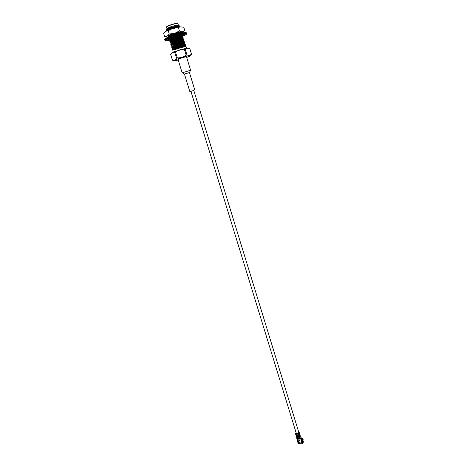 <?xml version="1.0" encoding="UTF-8"?>
<svg xmlns="http://www.w3.org/2000/svg" width="467" height="467" viewBox="0 0 467 467"><rect width="100%" height="100%" fill="white"/><g stroke="black" fill="none" stroke-linecap="round" stroke-linejoin="round"><path stroke-width="0.7" d="M299.365 434.187L299.458 435.11L297.047 435.664M299.481 435.069L299.983 436.032L299.779 436.843L297.964 437.41M178.341 25.171L178.312 25.154C177.442 24.471 167.344 27.576 167.005 28.633L167.017 29.047M166.357 29.917L168.149 28.796L166.392 30.273L166.789 29.258L170.986 26.788L167.052 28.621M168.149 28.796C173.21 26.66 176.87 25.597 179.135 25.609L179.106 25.872M177.787 25.86L178.166 25.603M185.469 45.929L184.891 46.502L185.79 45.976C185.983 45.451 177.367 47.99 174.063 49.771L174.138 50.01C177.548 48.41 186.17 46.105 186.047 46.823L186.456 48.154M185.79 45.976L185.627 45.667C184.821 45.375 174.051 48.848 172.837 50.261L173.199 52.234M185.008 44.347L184.412 44.931L185.311 44.4C185.457 43.635 171.576 48.2 172.282 49.263L173.642 49.695M173.31 49.473L174.203 49.397M185.311 44.4L185.142 44.091C184.307 43.787 173.59 47.243 172.352 48.679L172.282 49.263M173.485 49.198L174.705 49.053M184.541 42.766L183.934 43.361L184.827 42.824C184.973 42.042 171.08 46.607 171.792 47.692L173.654 47.838M184.827 42.824L184.652 42.509C183.788 42.205 173.123 45.643 171.874 47.091L171.792 47.692M171.815 47.541L174.22 47.488M184.074 41.184L183.455 41.791L184.348 41.242C184.483 40.442 170.589 45.007 171.301 46.116L173.111 46.28M184.348 41.242L184.167 40.927C183.274 40.617 172.656 44.032 171.389 45.509L171.301 46.116M171.325 45.964L173.742 45.924M183.607 39.596L182.971 40.22L183.864 39.666C183.992 38.837 170.093 43.408 170.817 44.534L172.066 44.762M183.864 39.666L183.677 39.345C182.755 39.024 172.189 42.427 170.904 43.916L170.817 44.534M170.834 44.388L173.257 44.359M183.134 38.014L182.492 38.65L183.379 38.084C183.508 37.237 169.597 41.808 170.327 42.958L171.564 43.192M183.379 38.084L183.187 37.757C182.241 37.436 171.722 40.816 170.42 42.328L170.327 42.958M170.344 42.806L171.897 42.9M182.667 36.426L182.007 37.074L182.895 36.496C183.017 35.632 169.101 40.209 169.836 41.376L171.062 41.621M182.895 36.496L182.702 36.169C181.721 35.842 171.255 39.21 169.935 40.734L169.836 41.376M169.848 41.23L171.383 41.335M180.379 36.426L182.375 35.007M182.112 34.838L181.751 34.867M179.217 35.428C173.601 37.074 170.309 38.527 169.346 39.794L170.963 40.022M174.932 36.502L173.28 37.132M171.506 37.903L169.451 39.14L169.346 39.794M169.358 39.648L171.617 39.677M169.953 38.481L170.426 38.452M181.809 33.023L181.721 32.994C180.303 32.994 177.407 33.811 173.029 35.434M170.081 38.206L171.056 38.119M179.41 33.268L181.418 31.832M176.176 32.83C171.371 34.418 168.768 35.685 168.365 36.624L169.054 36.893M170.099 34.908L168.476 35.947L168.365 36.624M168.371 36.479L169.725 36.624M170.041 35.247L170.426 35.2M179.807 26.876L173.029 28.569M179.953 26.858L179.748 26.613C178.867 26.345 172.031 28.341 168.721 30.051M167.478 30.314L168.149 30.285M166.392 30.273L167.449 30.577M174.366 49.911L174.063 49.776M178.044 26.701L178.785 26.175C178.855 25.335 166.748 29.357 167.437 30.536M169.492 35.55L170.525 35.533M180.676 32.643L180.729 32.538C180.863 31.82 169.702 35.416 169.416 36.747M182.031 36.21L183.122 35.69L181.675 36.041L184.377 34.634L182.79 35.159L182.165 35.007L183.718 34.47L182.369 34.587L179.229 35.474L180.209 35.002L172.504 37.267L168.499 38.948L169.947 38.603M170.525 38.714L171.5 38.685M181.651 35.807L181.698 35.714C181.797 34.984 169.737 38.994 170.385 40.057L170.618 40.226M171.039 40.29L171.984 40.255M180.857 37.996L182.183 37.296C182.288 36.589 170.227 40.594 170.875 41.639L170.957 41.738M171.558 41.867L172.475 41.832M181.342 39.572L182.667 38.878C182.784 38.189 170.718 42.193 171.36 43.221L171.447 43.32M172.078 43.443L172.959 43.402M181.821 41.143L183.152 40.46C183.274 39.783 171.208 43.793 171.85 44.797L171.938 44.896M183.344 42.275L183.636 42.042C183.764 41.382 171.71 45.387 172.341 46.373L172.632 46.548M173.117 46.589L173.928 46.537M182.784 44.283L184.115 43.618C184.243 42.982 172.206 46.98 172.825 47.949L173.14 48.124M184.249 45.445L184.599 45.194C184.728 44.575 172.697 48.574 173.315 49.525L173.596 49.689M185.06 46.747L183.274 47.074M170.986 26.788L167.052 29.012M167.174 29.363L168.015 29.497M178.61 26.712L178.744 26.374C177.804 26.07 169.001 28.913 167.717 30.378L167.606 30.513M169.188 35.731L170.607 35.796M180.379 33.145L180.711 32.748C179.929 32.486 171.827 35.043 169.935 36.543M170.397 38.16L169.451 39.14M170.198 38.907L171.582 38.948M181.231 36.362L181.692 35.924C180.892 35.65 171.833 38.586 170.636 39.964L170.385 40.057M170.7 40.489L172.066 40.518M181.64 37.973L182.177 37.512C181.406 37.243 172.305 40.191 171.12 41.557L170.957 41.902M171.202 42.071L172.556 42.094M182.037 39.584L182.667 39.1C181.92 38.837 172.772 41.802 171.605 43.145L171.541 43.215M171.71 43.653L173.041 43.664M182.416 41.201L183.152 40.682C182.434 40.425 173.245 43.402 172.09 44.733L172.025 44.803M182.778 42.818L183.642 42.264C182.947 42.012 173.712 45.007 172.574 46.321L172.434 46.665M183.117 44.447L184.126 43.845C183.455 43.594 174.179 46.607 173.053 47.908L172.924 48.247M184.652 45.433L184.617 45.422C183.969 45.182 174.646 48.206 173.537 49.49L173.42 49.829M186.73 48.119L174.471 51.668L172.305 52.736M178.394 25.2L177.927 23.677L177.051 23.513C174.489 23.589 166.801 26.175 166.521 27.057L166.964 28.715M177.577 23.438L176.8 23.356C174.331 23.432 166.935 25.924 166.666 26.771L166.649 26.8M189.8 48.621L187.273 48.089L184.383 49.321C181.103 49.181 178.149 50.092 175.516 52.053L174.734 52.345C173.374 52.088 172.206 52.491 171.226 53.565L170.694 54.487M185.195 49.123L186.969 54.913L189.485 55.334L191.54 54.306L189.298 56.349M186.695 57.435L188.359 56.776C190.507 55.842 190.734 55.474 189.036 55.678C183.403 56.431 168.634 62.053 176.473 60.436C174.5 60.78 173.31 60.78 172.901 60.436L172.451 60.15C174.115 60.523 175.475 59.846 176.526 58.13L177.302 57.844C180.577 57.978 183.531 57.073 186.158 55.118L186.969 54.913M174.734 52.345L176.526 58.13M170.677 54.435L172.451 60.15M184.383 49.321L186.158 55.118M175.516 52.053L177.302 57.844M189.777 48.55L191.523 54.277M176.473 60.436L178.219 60.039M169.906 39.783L171.693 39.298M169.317 39.695L168.085 40.115L169.521 39.952M169.895 38.288L169.031 39.205L167.326 39.917L169.282 39.584M182.661 35.422L182.544 35.031M180.478 36.204L180.361 35.836M170.537 39.502L170.327 38.825M181.453 36.315L181.359 35.994M184.179 35.031L184.086 34.727M168.459 36.951L166.737 37.109L164.664 36.648L163.66 33.431L165.014 31.89L166.748 30.892L168.237 30.74L169.247 34.009L172.924 33.571L181.459 31.365L183.14 31.231L183.315 32.001L181.821 32.836M167.005 30.781L171.523 29.036L179.486 26.934M176.141 32.579L179.427 30.875L178.429 27.606L180.075 26.841L183.776 27.232L184.757 30.46L183.315 32.001M170.735 36.216L168.435 36.514M168.33 36.514L167.881 36.198C168.178 35.171 178.557 31.768 181.237 31.832L181.844 31.902C182.171 32.1 181.663 32.521 180.32 33.157M166.737 37.109L166.41 36.385L167.863 35.55L172.924 33.571M167.892 36.181L168.301 36.432M168.389 36.438L170.718 36.152M170.502 35.445L169.393 35.609M180.017 33.221L181.821 31.896M178.429 27.606L174.746 28.043M171.523 29.036L168.237 30.74M179.427 30.875L181.459 31.365M183.14 31.231L184.757 30.46M164.664 36.648L166.41 36.385M167.863 35.55L169.247 34.009M169.731 35.416L170.467 35.34M179.159 32.445L180.437 31.896M167.933 36.128L168.237 36.228M299.843 437.281L300.246 438.309L300.018 439.762L298.839 440.784L297.461 440.638L296.761 437.532M297.251 438.443L297.088 437.906L297.205 438.414L298.676 438.379L299.925 437.275L299.51 438.104L298.565 438.595L296.755 438.355M296.732 437.912L297.111 437.597M296.06 432.588L295.477 433.627L296.387 436.575L297.181 436.733L296.271 433.779L295.477 433.627M297.602 440.784L298.623 443.603L299.096 443.422L298.512 441.525L297.928 441.362M300.17 435.793L300.766 436.003L299.855 437.252M300.001 436.009L300.357 436.242L299.709 437.071L300.048 437.083L300.217 438.128M298.623 443.603L298.15 443.393L297.461 441.152M299.125 443.376L298.652 441.303L297.858 440.93M297.205 438.414L296.86 438.577M298.454 432.734L295.932 433.586M298.973 435.536L297.374 436.242L297.012 435.723M298.506 432.757L299.096 434.66L297.006 435.834L297.397 436.441L298.559 436.137L299.219 435.396M298.991 434.87L298.407 432.962L296.271 433.779M297.275 436.709L297.432 437.55L298.88 437.176L299.668 436.528L299.347 435.489M297.689 434.152L298.039 434.392L297.689 434.152M297.759 434.205L297.876 434.614L298.489 433.971L298.647 434.269L298.541 433.761L297.73 434.147M298.471 433.907L297.905 434.549L297.8 434.205M297.432 437.55L296.638 437.275M299.668 434.993L299.902 434.538L299.394 434.269M299.294 432.664L299.061 431.812L298.827 432.267L299.271 434.199M299.061 431.812L298.559 431.549M298.991 432.063L299.411 434.17M299.575 433.966L299.365 432.88M299.732 436.137L299.429 435.156M299.983 436.032L300.153 435.478M299.896 435.612L300.112 435.285L300.147 435.828M300.695 436.254L301.203 437.9L300.369 438.116M301.203 437.9L300.766 436.003M298.944 436.236L299.248 435.693M298.921 436.277L299.394 436.172L299.026 436.493M299.44 436.073L298.95 436.692L299.37 436.33M299.026 436.622L299.499 436.517L299.131 436.838M301.729 438.974L302.575 440.124L303.136 439.949L302.096 438.793L301.536 439.05M301.507 442.827L301.956 442.844L302.674 441.537L303.235 441.677L302.032 443.586L301.951 443.171M301.413 442.821L301.127 443.171L300.707 442.833L301.203 442.617L301.122 439.103L300.135 438.998M300.929 443.107L300.841 442.728M301.857 442.839L302.382 443.037M303.235 441.677L302.336 443.224M302.814 441.449L303.322 441.642M303.34 441.502C303.176 443.084 302.744 443.778 302.032 443.586M300.736 438.986L300.182 438.998M300.695 438.881L301.338 438.828M300.153 438.881L301.303 438.7M301.413 438.688L301.7 438.309C302.388 437.918 302.908 438.501 303.258 440.066L302.61 440.229M301.711 443.206L301.127 443.171M299.493 440.41L299.726 441.064L299.726 440.445M299.726 441.064L298.144 441.14M301.18 439.278L301.203 442.617M301.466 442.92L301.349 438.799L301.466 442.92M301.624 439.173L301.67 442.447M297.397 438.466L299.143 438.145M301.7 438.309L301.991 438.659C302.517 438.39 302.931 438.828 303.229 439.967L303.258 440.066M300.713 438.028L300.853 438.577M298.763 441.665L299.008 442.447M301.659 440.906L302.307 439.879L302.616 440.895L301.968 441.922L301.659 440.906L301.962 441.881M302.26 439.967L302.546 440.901L301.951 441.846M302.213 440.136L302.4 441.023L301.845 441.122M301.869 441.578L301.746 440.79M301.898 441.677L301.711 441.064M182.171 72.829L178.038 59.449L180.028 58.474C183.519 57.283 185.679 56.74 186.514 56.84L190.606 70.26L189.439 72.548L184.442 74.078L182.171 72.829L190.612 70.231M184.453 74.09L189.853 91.631L193.799 90.505M190.927 91.386L189.853 91.631M191.166 91.263L193.536 90.534M184.494 32.608C179.439 32.888 163.853 38.265 164.927 39.345M186.409 34.021L186.637 33.606C185.749 34.126 189.24 33.017 182.819 36.239C186.742 34.523 187.425 33.723 184.862 33.828C181.435 34.091 172.545 36.665 168.056 38.703C163.783 40.851 164.728 41.294 170.893 40.028M180.589 37.109L182.299 36.449L180.589 37.115M186.473 33.069L184.874 32.842C179.69 33.134 163.695 38.638 164.705 39.765C165.225 39.047 163.199 39.917 167.536 37.541C172.025 35.48 181.05 32.853 184.57 32.597C186.111 32.585 186.742 32.743 186.473 33.069L186.637 33.606L185.037 33.385C179.859 33.682 163.864 39.181 164.874 40.296C165.557 40.524 163.403 41.435 170.91 40.028M299.178 440.585L298.565 438.595M297.327 438.682L297.993 440.842M296.288 433.574L296.352 433.178M300.188 436.015L300.287 436.336M299.563 436.733L299.388 436.301M299.545 436.417L298.95 436.686M299.055 436.715L299.359 436.371M299.324 435.997L298.95 436.376M298.88 437.176L298.559 436.137M298.308 435.308L297.876 434.614M298.46 433.843L297.94 434.1L297.718 433.399M298.063 434.508L298.647 434.269M298.057 434.456L298.425 434.217M297.38 437.048L296.481 436.873M297.461 437.305L296.849 437.141M296.568 437.036L297.514 437.147M297.286 436.733L296.586 436.744M296.598 437.054L297.351 437.264L296.463 436.832L297.292 436.733L296.743 436.797M296.492 436.715L297.199 436.768L296.387 436.575M296.545 436.744L297.321 436.826M296.65 437.083L297.426 437.17M297.292 437.094L296.691 437.089M296.638 437.392L296.574 437.042M299.896 435.367L299.545 434.783M300.036 435.32L300.001 435.705M300.018 439.762L299.51 438.104M301.034 443.271L299.236 443.294M299.102 441.776L299.294 442.442M299.067 441.776L298.991 442.407M300.666 438.04L300.83 438.577L300.672 438.04M300.217 438.49L300.509 438.081M300.228 438.42L300.427 438.104M302.161 439.575C303.661 440.766 301.559 444.111 301.583 440.486L302.161 439.575M301.536 440.451L302.12 439.535C302.762 439.044 302.739 443.201 302.161 442.278L301.536 440.451M301.6 439.546L302.12 439.535M302.447 442.08L301.694 442.29M301.822 440.667L301.962 441.134M298.261 438.163L298.034 437.439M298.775 432.267L193.776 90.423M296.171 432.95L190.904 91.304M297.426 436.231L297.298 435.816M178.312 25.154L179.135 25.609M179.112 25.872L178.721 26.304M166.83 30.524L167.309 30.641M169.714 40.01L170.613 40.226M182.836 36.613L182.136 37.383M170.192 41.586L171.12 41.808M183.321 38.195L182.626 38.965M170.671 43.157L171.424 43.343M183.811 39.771L183.111 40.541M171.15 44.733L171.92 44.92M184.296 41.341L183.595 42.112M171.628 46.303L172.416 46.496M184.78 42.917L184.08 43.688M172.107 47.873L173.117 48.119M185.265 44.488L184.564 45.258M185.749 46.058L185.13 46.741M179.748 26.613L178.744 26.374M166.812 29.234L167.227 28.779M168.92 35.463L168.476 35.947M180.711 32.748L181.721 32.994M181.692 35.924L182.702 36.169M170.636 39.964L169.935 40.734M182.177 37.512L183.187 37.757M171.12 41.557L170.42 42.328M182.667 39.1L183.677 39.345M171.605 43.145L170.904 43.916M183.152 40.682L184.167 40.927M172.09 44.733L171.389 45.509M183.642 42.264L184.652 42.509M172.574 46.321L171.874 47.091M184.126 43.845L185.142 44.091M173.053 47.908L172.352 48.679M184.617 45.422L185.627 45.667M173.537 49.49L172.837 50.261M188.773 48.13L185.084 48.405M174.471 51.668L171.278 53.501M170.677 54.464L172.457 60.179M189.795 48.58L191.54 54.306M178.079 26.812L177.729 25.667M168.248 30.244L168.091 29.742M167.717 28.522L167.624 28.218M183.619 47.004L183.42 46.367L183.619 47.004M183.21 45.667L182.936 44.779L183.21 45.667M182.854 44.511L182.451 43.192L182.854 44.511M182.235 42.497L181.961 41.598L182.235 42.497M181.879 41.335L181.476 40.004L181.879 41.335M181.394 39.742L180.986 38.411L181.394 39.742M180.904 38.148L180.495 36.817L180.904 38.148M180.42 36.554L180.034 35.299L180.42 36.554M179.439 33.355L179.229 32.678L179.439 33.355M174.734 49.14L174.541 48.51L174.734 49.14M174.133 47.19L173.835 46.227L174.133 47.19M173.642 45.608L173.339 44.639L173.642 45.608M173.152 44.021L172.848 43.052L173.152 44.021M172.662 42.433L172.358 41.458L172.662 42.433M172.171 40.845L171.868 39.864L172.171 40.845M171.786 39.596L171.371 38.271L171.786 39.596M170.747 36.239L170.385 35.072L170.747 36.239M164.705 39.765L164.874 40.296M166.976 30.787L171.488 29.047M179.509 26.928L174.781 28.032M299.324 432.746L299.417 433.055M299.919 435.676L300.007 434.94M301.933 443.253L300.836 443.218M300.246 436.382L299.796 436.394M302.283 439.932L301.67 440.924M194.827 90.102L189.439 72.543"/></g></svg>
